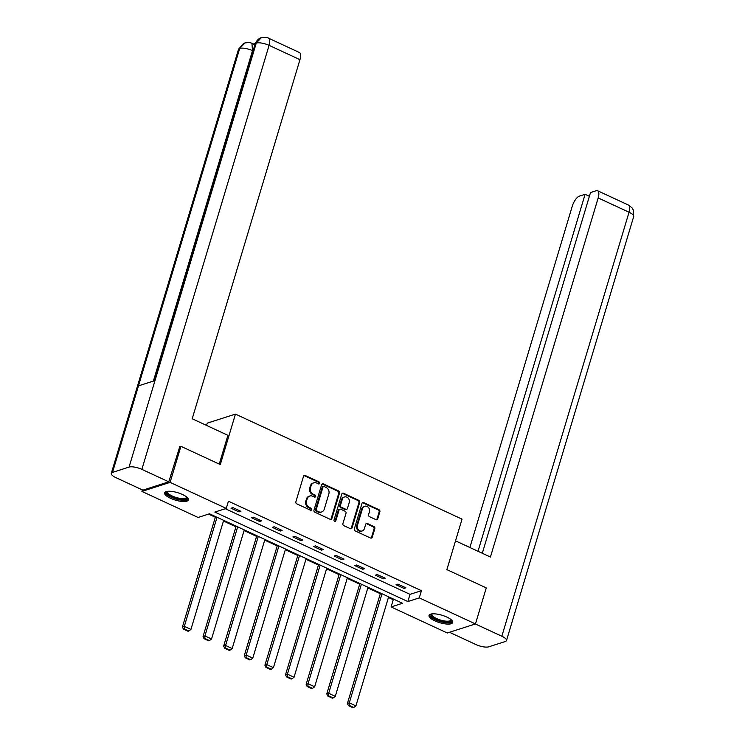 <?xml version="1.0" encoding="UTF-8"?>
<svg xmlns="http://www.w3.org/2000/svg" width="745" height="745" viewBox="0 0 745 745"><rect width="100%" height="100%" fill="white"/><g stroke="black" fill="none" stroke-linecap="round" stroke-linejoin="round"><path stroke-width="1.12" d="M319.633 483.309A1.09 0.941 72.2 0 0 319.028 481.903L305.236 475.506A1.555 1.341 72.2 0 0 303.513 476.325L295.877 501.804A1.555 1.341 72.2 0 0 296.743 503.816L310.535 510.213A1.09 0.941 72.2 0 0 311.131 508.23L309.343 507.401A4.982 4.302 72.2 0 1 306.549 500.947L307.182 498.824A4.982 4.302 72.2 0 1 309.818 496.002A4.982 4.302 72.2 0 1 312.695 496.217L314.483 497.045A1.09 0.941 72.2 0 0 315.079 495.062L313.291 494.233A4.982 4.302 72.2 0 1 310.497 487.779L311.14 485.656A4.982 4.302 72.2 0 1 313.766 482.844A4.982 4.302 72.2 0 1 316.644 483.058L318.432 483.878A1.09 0.941 72.2 0 0 319.633 483.309M318.646 483.952A1.09 0.941 72.2 0 0 318.264 482.145L304.481 475.748A1.555 1.341 72.2 0 0 303.979 475.627M310.749 510.278A1.09 0.941 72.2 0 0 310.367 508.472L308.579 507.643L309.343 507.401M314.697 497.12A1.09 0.941 72.2 0 0 314.315 495.313L312.528 494.484L313.291 494.233M434.931 620.864A12.367 3.883 16.7 0 1 429.027 615.407A12.367 3.883 16.7 0 1 446.814 617.056A12.367 3.883 16.7 0 1 452.718 622.513A12.367 3.883 16.7 0 1 434.931 620.864M170.54 498.293A12.367 3.883 16.7 0 1 164.636 492.827A12.367 3.883 16.7 0 1 182.432 494.484A12.367 3.883 16.7 0 1 188.336 499.942A12.367 3.883 16.7 0 1 170.54 498.293M376.011 519.684A1.555 1.341 72.2 0 0 377.734 518.874L379.876 511.722A1.555 1.341 72.2 0 0 379.009 509.71L363.69 502.605A1.555 1.341 72.2 0 0 361.977 503.424L354.331 528.903A1.555 1.341 72.2 0 0 355.197 530.924L370.516 538.02A1.555 1.341 72.2 0 0 372.23 537.21L374.828 528.568A1.555 1.341 72.2 0 0 373.953 526.557L367.397 523.511A1.555 1.341 72.2 0 0 365.674 524.331L364.389 528.615A4.163 3.595 72.2 0 1 362.191 530.971A4.163 3.595 72.2 0 1 358.392 529.714A4.163 3.595 72.2 0 1 357.451 525.393L362.48 508.621A4.163 3.595 72.2 0 1 364.687 506.265A4.163 3.595 72.2 0 1 368.486 507.513A4.163 3.595 72.2 0 1 369.427 511.834L368.589 514.637A1.555 1.341 72.2 0 0 369.455 516.648L376.011 519.684M179.266 446.842L180.914 446.311L220.306 464.573L235.448 414.099L462.03 519.144L446.879 569.627L486.28 587.889L475.459 623.938L447.27 632.98L391.088 606.933L402.514 603.273L209.513 513.789L198.086 517.458L141.904 491.411L170.093 482.369L226.275 508.416L214.849 512.076L407.85 601.56L419.277 597.89L475.459 623.938M180.914 446.311L170.093 482.369M225.316 508.723L410.011 594.352L421.437 590.683L228.436 501.199L226.275 508.416M421.437 590.683L419.277 597.89M339.524 493.013A1.555 1.341 72.2 0 0 338.649 491.002L323.339 483.896A1.555 1.341 72.2 0 0 321.617 484.716L313.971 510.195A1.555 1.341 72.2 0 0 314.846 512.215L330.156 519.312A1.555 1.341 72.2 0 0 331.879 518.492L339.524 493.013L338.761 493.264A1.555 1.341 72.2 0 0 337.885 491.244L322.576 484.148A1.555 1.341 72.2 0 0 322.082 484.026M343.519 493.255L358.829 500.351A1.555 1.341 72.2 0 1 359.705 502.372L352.059 527.851A1.555 1.341 72.2 0 1 350.336 528.661L343.78 525.625A1.555 1.341 72.2 0 1 342.905 523.614L346.006 513.277A1.555 1.341 72.2 0 0 345.14 511.256L340.791 509.245A1.555 1.341 72.2 0 0 339.068 510.055L335.837 520.82A1.09 0.941 72.2 0 1 334.021 519.973L341.797 494.065A1.555 1.341 72.2 0 1 343.519 493.255L342.756 493.497L358.066 500.593L358.829 500.351M235.448 414.099L207.259 423.141L206.57 425.423M231.052 508.239L238.987 511.917L240.896 511.312L232.962 507.634L231.052 508.239M251.68 517.803L259.614 521.481L261.514 520.867L253.579 517.198L251.68 517.803M272.298 527.367L280.232 531.045L282.141 530.431L274.207 526.752L272.298 527.367M292.925 536.921L300.85 540.6L302.759 539.995L294.824 536.316L292.925 536.921M313.543 546.485L321.477 550.164L323.377 549.549L315.452 545.88L313.543 546.485M334.17 556.049L342.095 559.728L344.004 559.113L336.07 555.435L334.17 556.049M354.788 565.604L362.722 569.282L364.622 568.677L356.697 564.999L354.788 565.604M375.415 575.168L383.34 578.846L385.249 578.232L377.315 574.563L375.415 575.168M396.033 584.732L403.967 588.41L405.867 587.796L397.942 584.117L396.033 584.732M208.553 514.097L215.333 517.244M223.453 521.006L235.96 526.799M244.081 530.57L256.578 536.363M264.699 540.125L277.205 545.927M285.326 549.689L297.823 555.481M305.944 559.253L318.45 565.045M326.571 568.808L339.068 574.609M347.189 578.371L359.695 584.164M367.816 587.935L380.313 593.728M388.434 597.49L393.248 599.725L394.207 599.418M142.351 489.903L141.904 491.411M393.248 599.725L391.088 606.933M410.011 594.352L407.85 601.56M238.987 511.917L239.378 510.604M259.614 521.481L260.005 520.168M280.232 531.045L280.623 529.732M300.85 540.6L301.25 539.287M321.477 550.164L321.868 548.851M342.095 559.728L342.495 558.415M362.722 569.282L363.113 567.979M383.34 578.846L383.74 577.533M403.967 588.41L404.358 587.097M313.766 482.844L313.002 483.086A4.982 4.302 72.2 0 0 310.376 485.908L311.14 485.656M312.528 494.484A4.982 4.302 72.2 0 1 309.734 488.031L310.376 485.908M309.818 496.002L309.054 496.254A4.982 4.302 72.2 0 0 306.428 499.066L307.182 498.824M308.579 507.643A4.982 4.302 72.2 0 1 305.785 501.189L306.428 499.066M330.659 519.433A1.555 1.341 72.2 0 0 331.115 518.743L338.761 493.264M324.177 486.541A1.09 0.941 72.2 0 0 322.967 487.109L316.262 509.478A1.09 0.941 72.2 0 0 316.867 510.893L318.748 511.768A4.982 4.302 72.2 0 0 321.626 511.973A4.982 4.302 72.2 0 0 324.261 509.161L328.852 493.87A4.982 4.302 72.2 0 0 326.059 487.416L324.177 486.541M323.544 486.494L322.781 486.736A1.09 0.941 72.2 0 0 322.203 487.36L322.967 487.109M321.626 511.973L320.872 512.225A4.982 4.302 72.2 0 1 317.985 512.011L316.103 511.135A1.09 0.941 72.2 0 1 315.498 509.72L322.203 487.36M350.83 528.792A1.555 1.341 72.2 0 0 351.295 528.093L358.941 502.614A1.555 1.341 72.2 0 0 358.066 500.593M339.888 509.18L339.124 509.422A1.555 1.341 72.2 0 0 338.304 510.306L335.082 521.062L335.837 520.82M349.228 502.549A4.163 3.595 72.2 0 0 348.288 498.228A4.163 3.595 72.2 0 0 344.488 496.98A4.163 3.595 72.2 0 0 342.281 499.336L340.512 505.24A1.555 1.341 72.2 0 0 341.387 507.261L345.736 509.273A1.555 1.341 72.2 0 0 347.449 508.463L349.228 502.549M344.488 496.98L343.724 497.222A4.163 3.595 72.2 0 0 341.527 499.578L342.281 499.336M346.63 509.347L345.866 509.589A1.555 1.341 72.2 0 1 344.972 509.524L340.623 507.503A1.555 1.341 72.2 0 1 339.748 505.492L341.527 499.578M342.756 493.497A1.555 1.341 72.2 0 0 342.262 493.376M364.687 506.265L363.923 506.507A4.163 3.595 72.2 0 0 361.725 508.863L362.48 508.621M362.191 530.971L361.427 531.213A4.163 3.595 72.2 0 1 357.628 529.956A4.163 3.595 72.2 0 1 356.687 525.635L361.725 508.863M371.01 538.141A1.555 1.341 72.2 0 0 371.476 537.452L374.065 528.82A1.555 1.341 72.2 0 0 373.189 526.799L366.633 523.763A1.555 1.341 72.2 0 0 366.14 523.642M376.514 519.805A1.555 1.341 72.2 0 0 376.97 519.116L379.121 511.973A1.555 1.341 72.2 0 0 378.246 509.953L362.936 502.856A1.555 1.341 72.2 0 0 362.433 502.735M215.538 516.583L182.413 626.964L184.322 626.359L217.046 517.281M223.658 520.345L190.934 629.423L188.811 631.015L184.183 628.873L183.419 629.115L188.047 631.266L188.811 631.015M184.183 628.873L184.322 626.359L190.934 629.423M183.419 629.115L182.413 626.964M186.93 497.25A10.709 3.362 16.7 0 1 176.844 498.731A10.709 3.362 16.7 0 1 167.299 491.355M167.746 491.3A9.909 3.11 -163.3 0 0 167.55 491.663A9.909 3.11 -163.3 0 0 177.059 497.753A9.909 3.11 -163.3 0 0 186.539 497.362A9.909 3.11 -163.3 0 0 186.576 496.952M165.017 492.231A12.293 3.865 -163.3 0 0 176.844 499.243A12.293 3.865 -163.3 0 0 188.345 499.234M451.312 619.821A10.709 3.362 16.7 0 1 441.226 621.302A10.709 3.362 16.7 0 1 431.681 613.936M432.137 613.88A9.909 3.11 -163.3 0 0 431.942 614.243A9.909 3.11 -163.3 0 0 441.44 620.324A9.909 3.11 -163.3 0 0 450.93 619.933A9.909 3.11 -163.3 0 0 450.967 619.523M429.409 614.811A12.293 3.865 -163.3 0 0 441.226 621.824A12.293 3.865 -163.3 0 0 452.737 621.805M219.263 464.098L227.895 435.313L192.21 418.764L299.946 59.656L269.075 45.352L141.867 469.359L168.77 481.829L179.768 446.674M141.867 469.359A9.75 3.064 -163.3 0 0 129.053 467.087L155.016 380.555L138.477 385.863L112.514 472.395L129.053 467.087M112.514 472.395A9.75 3.064 -163.3 0 0 111.303 473.354A9.75 3.064 -163.3 0 0 115.959 477.666L142.863 490.136L168.77 481.829M255.33 43.34L253.123 44.048M268.507 38.181C267.678 37.25 265.285 37.082 261.337 37.678L256.261 43.08A9.75 3.064 -163.3 0 1 269.075 45.352A9.517 3.753 -65.1 0 0 268.507 38.181L299.378 52.495A9.517 3.753 114.9 0 1 299.946 59.656M253.03 50.902L252.499 50.66L251.931 43.499L253.719 44.328A9.517 3.753 114.9 0 1 254.669 45.436M153.377 381.086L252.499 50.66A9.75 3.064 -163.3 0 0 239.722 48.388L244.863 42.968C248.718 42.4 251.074 42.577 251.931 43.499M455.512 540.842L490.433 557.036L598.17 197.928A9.517 3.753 -65.1 0 0 597.602 190.757A9.517 3.753 -65.1 0 0 596.196 190.739L590.515 192.555L482.304 553.265M506.488 640.551A9.75 3.064 -163.3 0 0 501.832 636.239L629.041 212.241A9.517 3.753 -65.1 0 0 628.473 205.071L632.039 207.874L633.287 209.969L633.697 216.544L506.488 640.551A9.75 3.064 -163.3 0 1 505.278 641.519L488.739 646.818A9.75 3.064 -163.3 0 1 475.925 644.555L449.459 632.282M501.832 636.239L475.366 623.975M589.397 196.28L585.104 194.296L579.433 196.112A9.517 3.753 -65.1 0 0 572.262 206.235L469.881 547.5M585.104 194.296L478.011 551.272M236.156 526.147L203.04 636.528L204.94 635.913L237.664 526.845M244.276 529.909L211.552 638.977L209.429 640.579L204.8 638.437L204.037 638.679L208.665 640.821L209.429 640.579M204.8 638.437L204.94 635.913L211.552 638.977M204.037 638.679L203.04 636.528M256.783 535.702L223.658 646.092L225.567 645.477L258.292 536.4M264.903 539.464L232.179 648.541L230.047 650.143L225.428 647.992L224.664 648.243L229.292 650.385L230.047 650.143M225.428 647.992L225.567 645.477L232.179 648.541M224.664 648.243L223.658 646.092M277.401 545.265L244.286 655.647L246.185 655.041L278.909 545.964M285.521 549.028L252.797 658.105L250.674 659.697L246.046 657.556L245.282 657.798L249.91 659.949L250.674 659.697M246.046 657.556L246.185 655.041L252.797 658.105M245.282 657.798L244.286 655.647M298.019 554.829L264.903 665.211L266.812 664.596L299.537 555.528M306.148 558.592L273.424 667.66L271.292 669.261L266.673 667.12L265.909 667.362L270.537 669.504L271.292 669.261M266.673 667.12L266.812 664.596L273.424 667.66M265.909 667.362L264.903 665.211M318.646 564.384L285.531 674.774L287.43 674.16L320.154 565.082M326.766 568.156L294.042 677.224L291.919 678.825L287.291 676.674L286.527 676.926L291.155 679.068L291.919 678.825M287.291 676.674L287.43 674.16L294.042 677.224M286.527 676.926L285.531 674.774M339.264 573.948L306.148 684.329L308.058 683.724L340.782 574.646M347.384 577.71L314.66 686.788L312.537 688.38L307.909 686.238L307.154 686.48L311.773 688.631L312.537 688.38M307.909 686.238L308.058 683.724L314.66 686.788M307.154 686.48L306.148 684.329M359.891 583.512L326.776 693.893L328.675 693.278L361.399 584.21M368.011 587.274L335.287 696.342L333.164 697.944L328.536 695.802L327.772 696.044L332.4 698.186L333.164 697.944M328.536 695.802L328.675 693.278L335.287 696.342M327.772 696.044L326.776 693.893M380.509 593.067L347.394 703.457L349.303 702.842L382.027 593.765M388.629 596.838L355.905 705.906L353.782 707.508L349.154 705.357L348.399 705.608L353.018 707.75L353.782 707.508M349.154 705.357L349.303 702.842L355.905 705.906M348.399 705.608L347.394 703.457M318.264 482.145L319.028 481.903M310.367 508.472L311.131 508.23M314.315 495.313L315.079 495.062M309.734 488.031L310.497 487.779M305.785 501.189L306.549 500.947M304.481 475.748L305.236 475.506M331.115 518.743L331.879 518.492M322.576 484.148L323.339 483.896M337.885 491.244L338.649 491.002M315.498 509.72L316.262 509.478M316.103 511.135L316.867 510.893M317.985 512.011L318.748 511.768M358.941 502.614L359.705 502.372M351.295 528.093L352.059 527.851M338.304 510.306L339.068 510.055M339.748 505.492L340.512 505.24M340.623 507.503L341.387 507.261M344.972 509.524L345.736 509.273M356.687 525.635L357.451 525.393M366.633 523.763L367.397 523.511M373.189 526.799L373.953 526.557M374.065 528.82L374.828 528.568M371.476 537.452L372.23 537.21M362.936 502.856L363.69 502.605M378.246 509.953L379.009 509.71M379.121 511.973L379.876 511.722M376.97 519.116L377.734 518.874M261.234 37.716C261.756 37.613 257.658 38.004 255.088 44.039A9.75 3.064 -163.3 0 1 256.261 43.08L155.016 380.555M138.477 385.863L239.722 48.388A9.75 3.064 -163.3 0 0 238.512 49.347L111.303 473.354M633.697 216.544A9.75 3.064 -163.3 0 0 629.041 212.241L598.17 197.928M255.088 44.039L154.029 380.872M244.751 43.005L243.485 43.508L238.512 49.347M597.602 190.757L628.473 205.071"/></g></svg>
